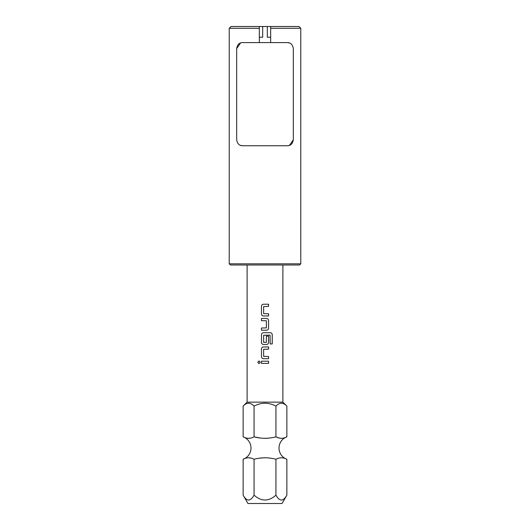 <?xml version="1.0" encoding="UTF-8"?>
<svg xmlns="http://www.w3.org/2000/svg" width="530" height="530" viewBox="0 0 530 530"><rect width="100%" height="100%" fill="white"/><g stroke="black" fill="none" stroke-linecap="round" stroke-linejoin="round"><path stroke-width="0.79" d="M259.024 360.93L257.772 362.288L259.024 363.646M260.31 362.288L259.011 360.93L257.752 362.288L259.011 363.646L260.31 362.288M282.887 265L282.887 402.137L286.863 406.113C283.245 402.29 279.601 402.29 275.931 406.113L275.931 436.839C268.597 438.787 261.31 438.787 254.069 436.839C250.458 438.787 246.814 438.787 243.137 436.839A11.925 11.925 0 0 1 243.137 459.258C246.748 457.31 250.392 457.31 254.069 459.258C261.376 457.317 268.664 457.317 275.931 459.258C279.542 457.31 283.186 457.31 286.863 459.258A11.925 11.925 0 0 1 286.863 436.839C283.252 438.787 279.608 438.787 275.931 436.839L278.157 437.7M278.674 437.886L281.397 438.396M275.931 406.113C268.637 402.29 261.35 402.29 254.069 406.113L254.069 436.839L260.184 437.985M265 438.396L269.816 437.985M246.377 438.045L248.603 438.396M243.137 495.152C246.775 501.632 250.412 501.632 254.069 495.152C261.356 501.632 268.644 501.632 275.931 495.152C279.562 501.632 283.206 501.632 286.863 495.152L282.04 503.5L247.96 503.5L243.137 495.152L243.137 459.258M281.496 403.184L282.112 403.237M248.709 403.184L249.325 403.237M282.887 402.137L247.112 402.137L243.137 406.113C246.814 402.29 250.458 402.29 254.069 406.113M300.775 263.808L299.582 265L230.417 265L229.225 263.808L300.775 263.808L300.775 28.289L270.664 28.289L270.664 26.5L298.986 26.5L300.775 28.289M270.664 37.233L267.325 37.233L267.325 26.5L262.675 26.5L262.675 37.233L259.336 37.233M270.664 28.289L270.664 42.599L242.641 42.599C239.328 42.605 237.341 44.593 236.678 48.561L240.534 42.983M229.225 28.289L231.014 26.5L259.336 26.5L259.336 28.289L229.225 28.289L229.225 263.808M240.514 145.359L242.641 145.75C239.335 145.75 237.347 143.762 236.678 139.787L236.678 48.561M270.664 42.599L287.359 42.599C290.665 42.599 292.653 44.586 293.322 48.561L293.322 139.787C292.659 143.756 290.672 145.743 287.359 145.75L242.641 145.75M259.336 28.289L259.336 42.599M247.112 402.137L247.112 265M263.49 304.22C262.257 304.339 261.581 305.022 261.469 306.26C261.575 305.022 262.251 304.339 263.483 304.22L268.571 304.22L268.571 306.406L263.629 306.559L263.629 313.641L268.571 313.786L268.571 315.979L263.483 315.979C262.251 315.853 261.575 315.178 261.462 313.932C261.581 315.178 262.257 315.86 263.49 315.979M261.462 306.26L261.462 313.932L261.462 306.26M268.571 328.176L268.571 320.504C268.452 319.265 267.782 318.583 266.544 318.464L261.462 318.464L261.462 320.65L266.398 320.796L266.398 327.885L261.462 328.03L261.462 330.223L266.544 330.223C267.782 330.097 268.452 329.415 268.571 328.176L268.558 320.504C268.445 319.265 267.769 318.583 266.544 318.464M272.248 343.95L272.248 334.748C272.148 333.509 271.512 332.827 270.34 332.707L263.483 332.707C262.251 332.827 261.575 333.509 261.462 334.748L261.462 342.42C261.575 343.659 262.251 344.341 263.483 344.467L266.544 344.467C267.782 344.341 268.452 343.659 268.571 342.42L268.571 336.139L266.398 336.139L266.398 342.367L263.629 342.367L263.629 335.278L270.055 335.132L270.201 343.95L272.248 343.95M263.49 346.945C262.257 347.07 261.581 347.746 261.469 348.992C261.575 347.753 262.251 347.07 263.483 346.945L268.571 346.945L268.571 349.137L263.629 349.283L263.629 356.372L268.571 356.518L268.571 358.704L263.483 358.704C262.251 358.585 261.575 357.902 261.462 356.663C261.581 357.902 262.257 358.585 263.49 358.704M261.462 348.992L261.462 356.663L261.462 348.992M261.462 361.188L268.571 361.188L268.571 363.381L261.462 363.381L261.462 361.188L261.469 363.381M289.466 145.366L293.322 139.787M289.486 42.99L287.359 42.599M259.336 26.5L262.675 26.5M267.325 26.5L270.664 26.5M286.863 436.839L286.863 406.113M243.137 436.839L243.137 406.113M251.326 458.212L248.603 457.701M265 457.701L259.74 458.178M283.623 458.052L281.397 457.701M286.863 495.152L286.863 459.258M254.069 495.152L254.069 459.258M275.931 495.152L275.931 459.258M268.558 363.381L268.558 361.188M268.558 349.137L268.558 346.945M268.558 358.704L268.558 356.518M270.201 343.95L272.228 343.95L272.228 334.748C272.128 333.502 271.493 332.827 270.32 332.707M263.49 332.707C262.257 332.827 261.581 333.509 261.469 334.748L261.469 342.42C261.581 343.665 262.257 344.341 263.49 344.467M266.544 344.467C267.769 344.341 268.445 343.659 268.558 342.42L268.558 336.139L266.398 336.139M261.469 318.464L261.469 320.65M261.469 328.03L261.469 330.223M266.544 330.223C267.769 330.104 268.445 329.421 268.558 328.176M268.558 306.406L268.558 304.22M268.558 315.979L268.558 313.786"/></g></svg>
